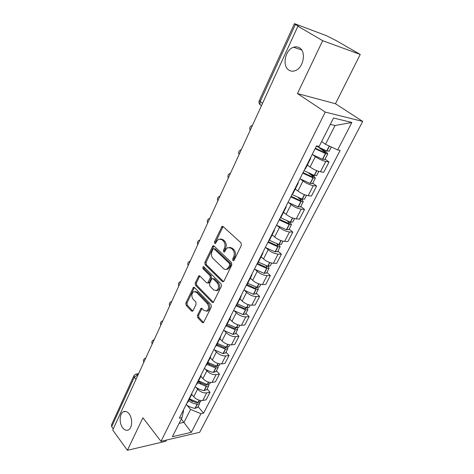 <?xml version="1.0" encoding="UTF-8"?>
<svg xmlns="http://www.w3.org/2000/svg" width="474" height="474" viewBox="0 0 474 474"><rect width="100%" height="100%" fill="white"/><g stroke="black" fill="none" stroke-linecap="round" stroke-linejoin="round"><path stroke-width="0.71" d="M232.906 260.593L233.682 260.718L234.085 260.273L241.402 245.265L241.07 242.907L223.07 226.548L222.057 226.382L214.497 241.864L214.716 243.458L215.421 243.577L216.731 241.219L218.644 239.109L221.921 239.654L223.384 241.017C225.156 243.049 225.494 245.508 224.392 248.394L223.479 250.308L223.698 251.919L224.445 252.044L225.766 249.679L227.662 247.6L231.087 248.157L232.586 249.549C234.399 251.629 234.743 254.123 233.617 257.032L232.681 258.952L232.906 260.593M129.106 413.843C127.18 411.468 125.213 410.816 123.199 411.888C119.424 413.903 119.098 423.246 122.636 427.755C124.579 430.22 126.588 430.89 128.661 429.776C132.43 427.732 132.696 418.269 129.106 413.843M299.378 47.767C297.607 46.725 295.669 46.553 293.578 47.246C285.129 49.687 281.864 66.188 288.962 70.164C290.805 71.313 292.843 71.497 295.077 70.709C303.425 68.203 306.601 51.536 299.378 47.767M197.403 315.388L197.699 317.633L202.327 322.563L203.411 322.788L211.345 306.927L211.043 304.64L194.429 287.54L193.428 287.339L185.82 303.064L186.104 305.274L191.52 311.045L192.545 311.264L193.025 310.725L196.106 304.249L195.815 302.009L193.084 299.153C191.259 296.238 191.449 293.75 193.647 291.676L196.355 292.233L207.262 303.502C209.141 306.417 208.981 308.935 206.777 311.051L203.891 310.47L202.072 308.562L201.012 308.343L197.403 315.388L198.6 315.299L198.89 317.544L203.518 322.462L202.327 322.563M297.465 93.556L335.462 103.735L360.228 54.445L322.67 40.681L297.465 93.556L325.247 112.071L161 441.335L142.905 417.784L127.405 450.3L112.747 430.048L297.915 26.2L299.094 26.645L295.367 24.464L260.131 101.637L259.936 104.558L260.546 104.997M322.67 40.681L297.915 26.2M222.282 281.532L223.384 281.728L223.918 281.135L231.827 264.913L231.508 262.572L213.952 245.965L212.939 245.787L204.851 262.442L205.153 264.699L222.282 281.532L223.473 281.503L206.35 264.693L205.153 264.699M221.441 286.219L213.259 302.548L212.162 302.335L195.495 285.265L195.205 283.031L198.837 275.815L199.844 276.01L206.593 282.8L207.636 282.996L210.296 277.942L209.988 275.667L202.902 268.634L203.073 266.637L203.779 266.767L221.127 283.908L221.441 286.219M360.228 54.445L335.942 40.468L326.782 35.823L295.326 23.955L294.39 23.706L295.367 24.464M335.462 103.735L362.711 121.421L199.678 432.294L161 441.335M127.405 450.3L165.87 441.258L166.475 440.056M113.268 428.911L111.692 426.736L111.467 424.994L133.893 375.793M310.63 157.534L310.666 158.44L310.061 158.666M307.359 165.005L310.073 167.026C313.646 169.496 317.106 171.084 320.46 171.778L325.774 161.444C322.427 160.698 318.943 159.092 315.334 156.645L312.935 154.897M325.774 161.444L329.039 161.989L325.087 159.14M304.711 169.277L305.487 168.72M320.46 171.778L323.73 172.263L329.039 161.989M298.182 182.241L298.164 183.242L297.536 183.527M312.763 183.148L316.596 186.069L313.32 185.66C309.96 185.032 306.524 183.468 303.01 180.973L300.777 179.261M292.351 193.819L293.163 193.161M295.272 188.978L297.909 191.046C301.387 193.558 304.8 195.104 308.159 195.685L311.448 196.04L316.596 186.069M286.106 206.202L286.041 207.292L285.389 207.636M300.8 206.451L304.527 209.431L301.233 209.153C297.868 208.643 294.478 207.114 291.054 204.578L288.956 202.884M280.359 217.613L281.212 216.867M283.541 212.245L286.106 214.355C289.49 216.908 292.861 218.419 296.226 218.887L299.527 219.112L304.527 209.431M274.399 229.452L274.28 230.625L273.605 231.016M289.181 229.078L292.802 232.118L289.496 231.958C286.136 231.555 282.788 230.068 279.453 227.49L277.456 225.808M268.728 240.697L269.617 239.868M272.153 234.837L274.642 236.988C277.942 239.571 281.272 241.047 284.637 241.408L287.949 241.515L292.802 232.118M263.029 252.014L262.863 253.264L262.175 253.709M277.9 251.06L281.42 254.153L278.102 254.111C274.736 253.809 271.43 252.352 268.183 249.745L266.281 248.062M257.435 263.111L258.36 262.199M261.091 256.778L263.508 258.964C266.726 261.589 270.014 263.029 273.38 263.289L276.703 263.283L281.42 254.153M251.984 273.931L251.783 275.252L251.072 275.738M266.933 272.426L270.358 275.56L267.028 275.625C263.668 275.424 260.404 274.002 257.234 271.365L255.415 269.682M246.474 284.868L247.428 283.885M250.343 278.102L252.695 280.324C255.83 282.972 259.077 284.382 262.442 284.548L265.772 284.436L270.358 275.56M241.26 295.213L241.017 296.606L240.294 297.139M256.274 293.193L259.604 296.374L256.268 296.54C252.909 296.428 249.685 295.041 246.593 292.375L244.851 290.686M235.821 306.008L236.804 304.954M239.891 298.833L242.178 301.085C245.236 303.763 248.447 305.137 251.807 305.215L255.142 305.001L259.604 296.374M230.838 315.903L230.554 317.355L229.813 317.936M245.905 313.391L249.146 316.614L245.805 316.881C242.451 316.851 239.263 315.494 236.248 312.799L234.571 311.116M225.47 326.556L226.483 325.431M229.724 318.996L231.952 321.271C234.938 323.973 238.108 325.324 241.467 325.318L244.809 325.01L249.146 316.614M220.7 336.019L220.38 337.529L219.634 338.146M235.815 333.044L238.973 336.303L235.631 336.664C232.278 336.718 229.126 335.385 226.181 332.671L224.563 330.982M215.409 346.53L216.44 345.345M219.835 338.614L222.004 340.913C224.919 343.638 228.053 344.959 231.407 344.871L234.749 344.474L238.973 336.303M210.847 355.589L210.492 357.153L209.727 357.805M225.997 352.17L229.072 355.464L225.725 355.909C222.377 356.045 219.266 354.742 216.387 352.004L214.829 350.316M205.621 365.958L206.676 364.719M210.213 357.704L212.322 360.027C215.172 362.77 218.271 364.062 221.613 363.902L224.96 363.416L229.072 355.464M201.254 374.626L200.863 376.243L200.093 376.931M216.44 370.798L219.432 374.122L216.085 374.65C212.743 374.857 209.668 373.577 206.86 370.822L205.349 369.127M196.094 384.864L197.172 383.567M200.846 376.291L202.902 378.637C205.68 381.398 208.744 382.66 212.079 382.429L215.427 381.866L219.432 374.122M191.917 393.153L191.502 394.824L190.714 395.541M207.126 388.941L210.041 392.288L206.694 392.899C203.364 393.171 200.318 391.921 197.575 389.148L196.118 387.454M186.821 403.267L187.923 401.916M191.733 394.409L193.724 396.762C196.443 399.541 199.465 400.779 202.795 400.477L206.143 399.837L210.041 392.288M321.621 141.56L325.502 144.297L335.065 125.503L330.295 124.401M179.119 423.389L184.019 422.334L190.572 409.453L200.982 413.689L191.324 432.329L172.382 436.708L182.022 417.641L179.291 418.21L316.496 145.885L319.174 146.401L333.524 118.014L351.88 122.476L337.66 149.92L325.502 144.297M200.982 413.689L203.559 413.15L340.154 150.394L337.66 149.92M325.247 112.071L362.711 121.421M181.329 419.016L191.324 432.329M183.219 410.419L183.574 410.851L182.022 417.641M190.572 409.453L187.123 405.3M198.049 406.615L203.559 413.15M351.88 122.476L335.065 125.503M233.978 260.457L233.872 258.958L234.808 257.038C235.934 254.141 235.59 251.647 233.777 249.573L232.586 249.549M229.635 247.351L232.278 248.186L233.777 249.573M220.582 238.896L223.112 239.696L224.575 241.053C226.347 243.085 226.685 245.538 225.588 248.417L224.676 250.325L224.753 251.765M223.076 226.554L215.694 241.9L215.747 243.286M213.934 245.947L206.048 262.442L206.35 264.693M229.689 265.114L229.463 263.479L214.094 248.88L213.383 248.755L212.98 249.206L212.044 251.19C210.983 254.011 211.309 256.434 213.027 258.466L223.432 268.503C224.522 269.499 225.689 269.694 226.922 269.096L228.711 267.117L229.689 265.114L230.879 265.108L230.654 263.479L229.463 263.479M213.94 248.767L215.291 248.903L230.654 263.479M226.205 269.368L228.113 269.084L229.908 267.111L228.711 267.117M230.879 265.108L229.908 267.111M212.162 302.335L213.359 302.27L196.692 285.224L195.495 285.265M199.797 275.963L196.396 282.996L196.692 285.224M208.092 282.984L208.833 282.96L209.354 282.374L211.487 277.912L211.185 275.643L204.093 268.622L202.902 268.634M203.944 266.933L204.093 268.622M213.733 289.975L216.636 290.515C218.952 288.334 219.136 285.763 217.193 282.806L213.205 278.854L212.151 278.659L211.617 279.251L209.478 283.725L209.781 286.006L213.733 289.975M216.227 290.692L217.827 290.467C220.143 288.287 220.333 285.727 218.39 282.777L217.193 282.806M212.909 278.641L214.402 278.825L218.39 282.777M201.96 308.456L198.6 315.299M206.451 311.205L207.968 310.968C210.172 308.858 210.332 306.346 208.453 303.431L207.262 303.502M195.152 291.492L197.545 292.18L208.453 303.431M194.37 287.487L187.011 302.999L187.295 305.203L192.711 310.968L191.52 311.045M318.765 147.438L325.762 152.77L324.506 152.563L315.34 148.19M315.097 148.664L325.431 153.499L327.807 153.843L326.545 152.255L322.089 149.085M312.182 154.459L322.48 159.27L324.933 159.442M329.175 151.176L326.734 150.957L316.383 146.111M308.817 173.235L312.781 176.215L313.35 177.033L312.283 176.95L303.04 172.595M302.768 173.14L313.166 177.934L315.352 178.1L314.173 176.411L311.525 174.42M299.935 178.757L310.097 183.462L312.579 183.509M316.691 175.493L314.221 175.404L304.018 170.664M307.253 165.213L308.847 166.113M298.229 197.705L300.771 199.714L301.298 200.579L300.232 200.543L291.113 196.277M290.805 196.882L301.067 201.569L303.271 201.64L302.169 199.856L300.635 198.642M288.056 202.339L298.087 206.937L300.587 206.865M304.586 199.08L302.086 199.116L292.014 194.482M295.16 189.197L296.647 190.056M287.505 221.198L289.602 223.438L288.524 223.45L279.53 219.261M279.192 219.93L289.324 224.51L291.54 224.486L289.727 221.962M276.526 225.227L286.42 229.73L288.95 229.54M292.825 221.98L290.307 222.134L280.383 217.607M283.428 212.476L284.827 213.306M276.834 243.867L278.244 245.639L276.958 245.639L268.284 241.586M267.917 242.309L277.918 246.794L280.152 246.681L278.931 244.501M265.327 247.452L275.092 251.866L277.64 251.564M281.408 244.223L278.872 244.483L269.416 240.277L274.28 230.625M272.029 235.08L273.368 235.886M266.311 265.801L267.206 267.206L265.914 267.253L257.352 263.277M256.961 264.054L266.838 268.438L269.078 268.243L268.302 266.323M254.443 269.054L264.089 273.368L266.655 272.971M270.316 265.837L267.757 266.198L258.419 262.081M260.961 257.032L262.24 257.815M255.972 287.06L256.475 288.174L255.178 288.263L247.001 284.554M246.314 285.182L256.067 289.478L258.318 289.205L257.838 287.457M243.867 290.041L253.389 294.271L255.972 293.779M259.533 286.841L256.955 287.303L247.736 283.274M250.207 278.368L251.433 279.133M245.822 307.679L246.042 308.562L244.744 308.692L236.733 305.096M236.129 305.843L245.597 309.937L247.861 309.587L247.576 307.97M233.581 310.452L242.99 314.6L245.585 314.013M249.051 307.265L246.456 307.822L237.35 303.881M239.749 299.112L240.934 299.858M235.845 327.7L235.892 328.399L234.589 328.565L226.679 325.04M226.222 325.946L235.412 329.833L237.681 329.412L237.539 327.901M223.58 330.313L232.87 334.377L235.477 333.702M238.849 327.137L236.242 327.783L227.242 323.92M229.582 319.28L230.725 320.015M226.062 347.158L226.015 347.703L224.712 347.904L216.896 344.444M216.422 345.386L225.5 349.196L227.775 348.71L227.739 347.276M213.845 349.634L223.023 353.616L225.642 352.863M228.924 346.476L226.305 347.199L217.412 343.419M219.693 338.904L220.795 339.627M217.039 344.165L218.016 345.22M216.494 366.076L216.399 366.491L215.095 366.728L207.375 363.333M206.877 364.316L215.658 368.014L218.135 367.492L218.182 366.124M204.371 368.44C207.209 370.508 210.237 371.812 213.436 372.351L216.067 371.521M219.261 365.3L216.636 366.1L207.849 362.397M210.059 358L211.137 358.717M207.671 362.746L209.389 364.66M207.138 384.497L205.728 385.06L198.102 381.724M197.587 382.743L206.261 386.369L208.744 385.789L208.85 384.479M195.14 386.754C197.931 388.822 200.923 390.102 204.098 390.594L206.735 389.693M209.852 383.632L207.215 384.509L198.529 380.877M200.686 376.599L201.728 377.304M198.618 380.942L200.78 383.43M198.002 402.432L196.603 402.918L189.067 399.641M188.539 400.696C191.229 402.633 194.085 403.818 197.113 404.245L199.595 403.605L199.755 402.349M186.152 404.6C188.895 406.662 191.846 407.918 195.004 408.363L197.652 407.397M200.68 401.49L198.043 402.432L189.458 398.877M191.573 394.718L192.574 395.405M190.649 399.689L192.272 401.62M138.207 374.519L134.308 377.197L111.692 426.736M137.999 374.97L135.872 374.051L134.012 375.544L134.308 377.197L136.002 379.324M212.079 382.429L216.085 374.65M221.613 363.902L225.725 355.909M231.407 344.871L235.631 336.664M241.467 325.318L245.805 316.881M251.807 305.215L256.268 296.54M262.442 284.548L267.028 275.625M273.38 263.289L278.102 254.111M284.637 241.408L289.496 231.958M296.226 218.887L301.233 209.153M308.159 195.685L313.32 185.66M202.795 400.477L206.694 392.899M193.724 396.762L197.575 389.148M202.902 378.637L206.86 370.822M212.322 360.027L216.387 352.004M222.004 340.913L226.181 332.671M231.952 321.271L236.248 312.799M242.178 301.085L246.593 292.375M252.695 280.324L257.234 271.365M263.508 258.964L268.183 249.745M274.642 236.988L279.453 227.49M286.106 214.355L291.054 204.578M297.909 191.046L303.01 180.973M310.073 167.026L315.334 156.645M251.753 126.872L250.438 129.746M240.591 151.218L239.311 154.009M229.754 174.859L228.509 177.566M219.225 197.818L218.016 200.449M208.998 220.12L207.825 222.679M199.056 241.799L197.919 244.288M189.393 262.88L188.285 265.298M179.99 283.387L178.911 285.739M170.841 303.342L169.793 305.629M161.936 322.764L160.911 324.992M153.262 341.683L152.267 343.851M144.813 360.11L143.841 362.225M178.799 285.988C177.951 283.831 178.633 282.338 180.837 281.509L180.855 281.497M169.692 305.843C168.863 303.733 169.526 302.252 171.677 301.417L171.736 301.387M160.828 325.182C160.011 323.102 160.656 321.645 162.766 320.797L162.86 320.75M152.19 344.011C151.39 341.973 152.024 340.528 154.086 339.668L154.21 339.609M143.782 362.361C142.994 360.353 143.61 358.919 145.637 358.054L145.785 357.983M262.543 103.35L259.319 100.636L294.372 23.753M234.808 257.038L233.617 257.032M232.278 248.186L231.087 248.157M224.676 250.325L223.479 250.308M225.588 248.417L224.392 248.394M224.575 241.053L223.384 241.017M223.112 239.696L221.921 239.654M215.694 241.9L214.497 241.864M222.626 227.123L221.435 227.064M233.872 258.958L232.681 258.952M206.048 262.442L204.851 262.442M213.549 246.462L212.358 246.439M215.291 248.903L214.094 248.88M196.396 282.996L195.205 283.031M199.501 276.383L198.31 276.407M209.354 282.374L208.163 282.409M211.487 277.912L210.296 277.942M211.185 275.643L209.988 275.667M214.402 278.825L213.205 278.854M201.723 308.811L200.526 308.888M197.545 292.18L196.355 292.233M187.295 305.203L186.104 305.274M187.011 302.999L185.82 303.064M194.109 287.872L192.918 287.914M198.89 317.544L197.699 317.633M322.687 159.335L325.638 153.57M326.936 151.028L329.448 146.122M326.734 150.957L329.252 146.033M322.48 159.27L325.431 153.499M324.814 152.669L325.158 152M310.304 183.527L313.166 177.934M314.428 175.469L316.857 170.723M314.221 175.404L316.662 170.64M310.097 183.462L312.964 177.869M312.39 176.98L312.781 176.215M298.288 206.996L301.067 201.569M302.293 199.175L304.575 194.725M302.086 199.116L304.373 194.648M298.087 206.937L300.866 201.509M300.332 200.573L300.771 199.714M286.622 229.783L289.324 224.51M290.509 222.193L292.648 218.016M290.307 222.134L292.452 217.939M286.42 229.73L289.122 224.457M288.625 223.473L289.11 222.531M275.293 251.913L277.918 246.794M279.073 244.537L281.076 240.626M278.872 244.483L280.881 240.555M275.092 251.866L277.717 246.741M277.26 245.716L277.782 244.691M264.291 273.415L266.838 268.438M267.958 266.252L269.83 262.59M267.757 266.198L269.641 262.519M264.089 273.368L266.637 268.391M266.216 267.324L266.773 266.228M253.59 294.318L256.067 289.478M257.157 287.351L258.911 283.926M256.955 287.303L258.721 283.861M253.389 294.271L255.865 289.436M255.48 288.328L256.079 287.161M243.186 314.641L245.597 309.937M246.658 307.863L248.293 304.669M246.456 307.822L248.103 304.604M242.99 314.6L245.396 309.895M245.04 308.752L245.615 307.632M233.066 334.413L235.412 329.833M236.443 327.818L237.966 324.838M236.242 327.783L237.782 324.779M232.87 334.377L235.211 329.797M234.885 328.618L235.406 327.599M223.218 353.651L225.5 349.196M226.501 347.235L227.923 344.456M226.305 347.199L227.739 344.402M223.023 353.616L225.304 349.16M225.002 347.952L225.476 347.033M213.632 372.38L215.854 368.043M216.831 366.129L218.153 363.552M216.636 366.1L217.969 363.499M213.436 372.351L215.658 368.014M215.386 366.775L215.806 365.946M204.294 390.617L206.457 386.393M207.411 384.533L208.637 382.139M207.215 384.509L208.453 382.085M204.098 390.594L206.261 386.369M206.018 385.101L206.391 384.367M195.199 408.387L197.308 404.269M198.233 402.462L199.37 400.24M198.043 402.432L199.187 400.192M195.004 408.363L197.113 404.245M196.894 402.953L197.225 402.308M125.675 411.432L123.199 411.888M301.66 49.989L293.578 47.246M252.435 125.397C249.994 126.291 249.235 127.939 250.165 130.344M241.296 149.683C238.89 150.56 238.149 152.184 239.068 154.542M230.483 173.259C228.118 174.124 227.384 175.718 228.296 178.04M219.983 196.159C217.649 197.012 216.932 198.576 217.827 200.863M209.786 218.401C207.482 219.249 206.777 220.795 207.659 223.047M199.874 240.028C197.599 240.863 196.9 242.386 197.771 244.608M190.234 261.05C187.988 261.879 187.295 263.39 188.154 265.582M187.609 402.533L191.502 394.824M305.333 169.028L310.666 158.44M292.991 193.511L298.164 183.242M281.023 217.246L286.041 207.292M258.134 262.643L262.863 253.264M247.191 284.359L251.783 275.252M236.55 305.457L241.017 296.606M226.217 325.964L230.554 317.355M216.162 345.901L220.38 337.529M206.386 365.294L210.492 357.153M196.87 384.165L200.863 376.243M261.482 105.661L259.936 104.558C258.928 103.403 258.709 102.129 259.278 100.731M136.749 373.927L138.598 373.666M222.91 226.424L222.057 226.382M213.738 245.805L212.939 245.787M228.113 269.084L226.922 269.096M199.554 275.803L198.837 275.815M208.833 282.96L207.636 282.996M203.589 266.631L203.073 266.637M217.827 290.467L216.636 290.515M201.693 308.301L201.012 308.343M207.968 310.968L206.777 311.051M194.109 287.315L193.428 287.339M324.856 159.584L327.807 153.843M329.104 151.313L331.326 146.987M312.496 183.669L315.352 178.1M316.614 175.647L318.795 171.392M300.498 207.043L303.271 201.64M304.492 199.258L306.494 195.353M288.844 229.736L291.54 224.486M292.731 222.176L294.561 218.609M277.533 251.783L280.152 246.681M281.301 244.436L282.972 241.183M266.536 273.202L269.078 268.243M270.204 266.062L271.715 263.106M255.847 294.022L258.318 289.205M259.408 287.084L260.783 284.412M245.455 314.274L247.861 309.587M248.921 307.519L250.154 305.12M235.341 333.974L237.681 329.412M238.712 327.404L239.814 325.259M225.5 353.148L227.775 348.71M228.782 346.755L229.76 344.853M215.913 371.817L218.135 367.492M219.112 365.59L219.972 363.914M206.581 389.995L208.744 385.789M209.698 383.934L210.444 382.477M197.486 407.711L199.595 403.605M200.52 401.798L201.16 400.554"/></g></svg>
